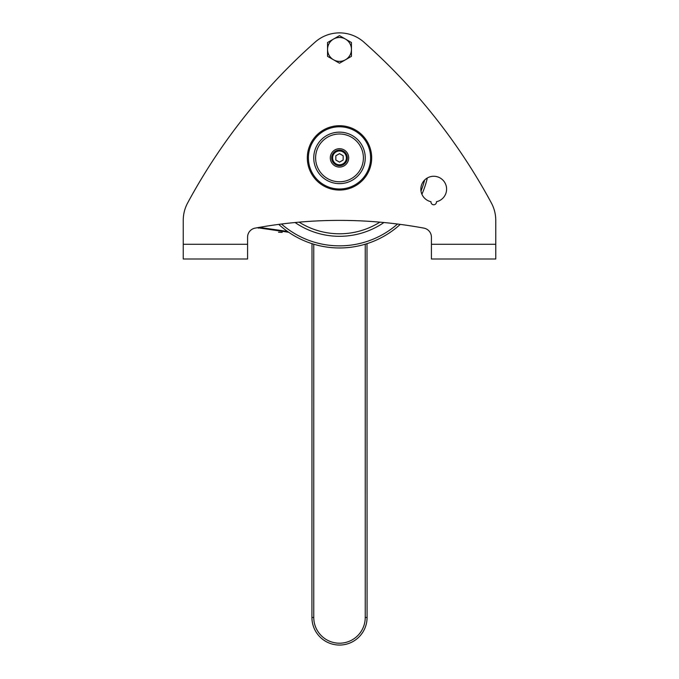 <?xml version="1.0" encoding="UTF-8"?>
<svg xmlns="http://www.w3.org/2000/svg" width="679" height="679" viewBox="0 0 679 679"><rect width="100%" height="100%" fill="white"/><g stroke="black" fill="none" stroke-linecap="round" stroke-linejoin="round"><path stroke-width="1.02" d="M366.999 243.668L367.076 617.474A27.576 27.576 0 0 1 339.5 645.05A27.576 27.576 0 0 1 311.924 617.474L312.001 243.668M430.97 201.714A12.867 12.867 0 0 1 423.068 181.921A12.867 12.867 0 0 1 444.38 181.921A12.867 12.867 0 0 1 436.478 201.714L436.478 202.011A2.758 2.758 0 0 1 433.72 204.769A2.758 2.758 0 0 1 430.97 202.011L430.97 201.714M431.42 244.287L495.763 244.287L495.763 220.395L495.763 258.996L431.42 258.996L431.42 237.166A9.192 9.192 0 0 0 423.9 228.127A464.181 464.181 0 0 0 255.1 228.127A9.192 9.192 0 0 0 247.58 237.166L247.58 244.287L183.237 244.287L183.237 220.395A36.768 36.768 0 0 1 187.65 202.928A36.768 36.768 0 0 0 183.237 220.395M315.115 42.132A36.768 36.768 0 0 1 363.885 42.132A36.768 36.768 0 0 0 315.115 42.132A588.269 588.269 0 0 0 187.65 202.928M323.484 129.986A32.168 32.168 0 0 0 336.742 189.942A32.168 32.168 0 0 0 367.398 141.869A32.168 32.168 0 0 0 323.484 129.986M495.763 220.395A36.768 36.768 0 0 0 491.35 202.928A588.269 588.269 0 0 0 363.885 42.132M183.237 244.287L183.237 258.996L247.58 258.996L247.58 244.287M423.9 228.127A9.192 9.192 0 0 1 431.42 237.166M324.01 130.911A31.107 31.107 0 0 0 312.518 173.374A31.107 31.107 0 0 0 354.99 184.866A31.107 31.107 0 0 0 366.482 142.403A31.107 31.107 0 0 0 324.01 130.911M327.55 42.531L327.55 56.323L339.5 63.223L345.475 59.777A11.95 11.95 0 0 1 327.55 49.423A11.95 11.95 0 0 1 333.525 39.076L327.55 42.531M339.5 35.631L333.525 39.076A11.95 11.95 0 0 1 345.475 39.076L339.5 35.631M351.45 42.531L345.475 39.076A11.95 11.95 0 0 1 351.45 49.423L351.45 42.531M351.45 49.423A11.95 11.95 0 0 1 345.475 59.777L351.45 56.323L351.45 49.423M257.443 227.703A77.16 77.16 0 0 0 258.623 228.127A77.16 77.16 0 0 1 257.443 227.703L288.677 232.26M282.192 232.388A77.16 77.16 0 0 1 278.5 232.21A77.16 77.16 0 0 0 282.192 232.388M339.5 133.992A23.901 23.901 0 0 0 322.601 174.783A23.901 23.901 0 0 0 363.401 157.884A23.901 23.901 0 0 0 339.5 133.992M339.5 132.15A25.734 25.734 0 0 0 321.303 176.09A25.734 25.734 0 0 0 363.282 167.738A25.734 25.734 0 0 0 339.5 132.15M332.999 151.392A9.192 9.192 0 0 0 332.999 164.386A9.192 9.192 0 0 0 346.001 164.386A9.192 9.192 0 0 0 346.001 151.392A9.192 9.192 0 0 0 332.999 151.392M424.638 180.02A87.973 87.973 0 0 1 420.997 191.02M397.504 224.028A87.973 87.973 0 0 1 281.496 224.028M427.312 177.983A90.078 90.078 0 0 1 421.914 194.253M400.262 224.384A90.078 90.078 0 0 1 278.738 224.384M339.5 165.701A7.817 7.817 0 0 1 331.683 157.884A7.817 7.817 0 0 1 339.5 150.076A7.817 7.817 0 0 1 347.317 157.884A7.817 7.817 0 0 1 339.5 165.701M339.5 164.785A6.892 6.892 0 0 1 332.608 157.884A6.892 6.892 0 0 1 339.5 150.993A6.892 6.892 0 0 1 346.392 157.884A6.892 6.892 0 0 1 339.5 164.785M335.825 160.015L335.825 155.763L339.5 153.641L343.175 155.763L343.175 160.015L339.5 162.137L335.825 160.015M313.766 244.211L313.766 617.474L311.924 617.474A27.576 27.576 0 0 0 339.5 645.05A27.576 27.576 0 0 0 367.076 617.474L365.234 617.474A25.734 25.734 0 0 1 339.5 643.208A25.734 25.734 0 0 1 313.766 617.474M365.234 244.211L365.234 617.474M259.276 227.38L287.455 231.412M299.116 222.152A75.895 75.895 0 0 0 379.884 222.152M295.093 222.525A78.416 78.416 0 0 0 383.907 222.525"/></g></svg>
